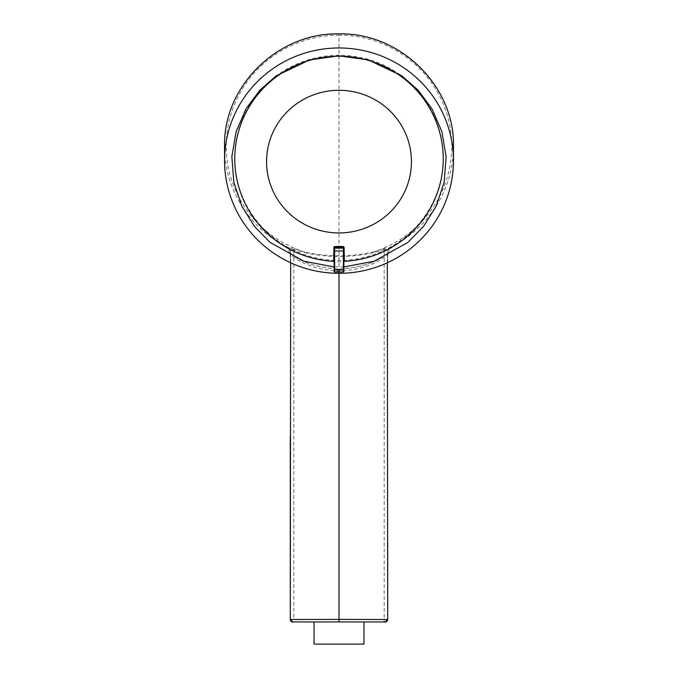 <?xml version="1.0" encoding="UTF-8"?>
<svg xmlns="http://www.w3.org/2000/svg" width="678" height="678" viewBox="0 0 678 678"><rect width="100%" height="100%" fill="white"/><g stroke="black" fill="none" stroke-linecap="round" stroke-linejoin="round"><path stroke-width="0.51" stroke-dasharray="3.39 2.54" d="M288.93 248.241L290.294 250.402L290.294 262.606L290.455 250.335L289.184 248.055L294.167 248.504L304.49 251.902C315.838 254.487 327.338 255.784 339 255.784C350.662 255.784 362.162 254.487 373.51 251.902L383.833 248.504L388.816 248.055L389.07 251.75L388.435 252.53C378.222 261.971 361.747 267.513 339 269.141C316.253 267.513 299.778 261.971 289.565 252.53L288.93 251.75L289.184 248.055C250.275 230.054 224.079 188.933 224.545 146.609L224.545 146.609M314.041 644.1L363.959 644.1M387.706 542.925L387.706 619.506L385.265 621.938L292.049 621.836L292.735 621.938L290.294 619.506L290.294 436.649M453.455 146.609L453.455 146.626C453.921 188.933 427.725 230.054 388.816 248.055L387.545 250.335L389.07 248.241M383.833 248.504L384.189 249.546L387.545 250.335M294.167 248.504L293.811 249.546L304.329 252.597L304.49 251.902A112.768 111.023 -0 0 1 227.588 129.015A112.768 111.023 -0 0 1 339 35.188L339 256.504C350.712 256.504 362.272 255.199 373.671 252.597L384.189 249.546L384.189 619.497L339 619.497L339 256.504C327.288 256.504 315.728 255.199 304.329 252.597M290.455 250.335L293.811 249.546L293.811 619.497L339 619.497L339 621.938M384.095 621.938L384.189 619.497L387.706 619.506L385.265 621.938A2.432 2.432 180 0 0 385.274 621.938M387.333 262.776L387.316 254.513C377.231 264.056 361.12 269.641 339 271.251C316.88 269.641 300.769 264.056 290.684 254.513L288.93 251.75M388.435 252.53L387.316 254.513L388.435 252.53M387.706 253.903L387.706 262.606L387.706 250.402L387.706 253.903L389.07 251.75M373.671 252.597L373.51 251.902A112.768 111.023 -0 0 0 450.438 129.184A112.768 111.023 -0 0 0 339.356 35.188A112.768 111.023 -0 0 0 339 35.188M290.667 262.776L290.684 254.513L289.565 252.53L290.294 253.903M234.774 158.838L234.774 157.864A104.226 102.607 0 0 1 339 55.257A104.226 102.607 0 0 1 443.226 157.864A104.226 102.607 0 0 1 339 260.471A104.226 102.607 0 0 1 234.774 157.864M443.226 158.838L443.226 157.864M334.127 247.436L334.127 261.759A104.226 102.607 180 0 0 343.873 261.759L344.102 247.19M334.127 268.98L334.601 272.022A112.014 110.277 180 0 0 343.399 272.022L343.399 269.454A112.014 110.277 180 0 1 334.601 269.454A0.483 0.483 0 0 1 334.127 268.98L334.127 261.759M343.873 269.963L343.873 268.98A0.483 0.483 0 0 1 343.399 269.454M343.873 268.98L343.873 261.759M343.873 266.937L334.127 266.937M290.294 619.506L293.811 619.497L293.905 621.938L292.735 621.938L290.294 619.506L292.049 621.836M290.057 252.809C300.091 262.039 316.406 267.471 339 269.107L339 273.319M334.601 269.454L334.601 272.022M343.399 272.022L343.873 271.539M339 269.107C361.594 267.471 377.909 262.039 387.943 252.809M334.127 261.437L334.127 250.868M343.873 250.868L343.873 261.666"/><path stroke-width="1.02" d="M339 273.319A114.455 112.675 -0 0 1 224.545 160.644A114.455 112.675 -0 0 1 339 47.969A114.455 112.675 -0 0 1 453.455 160.644A114.455 112.675 -0 0 1 339 273.319L339 619.395L290.303 619.506L290.667 262.776M363.959 621.938L363.959 644.1L314.041 644.1L314.041 621.938M224.545 160.644L224.545 146.609C222.969 86.403 277.844 32.383 339 33.934L339.356 33.934C400.393 32.586 455.023 86.538 453.455 146.609C455.023 86.504 400.376 32.544 339.356 33.9C278.09 32.146 222.96 86.242 224.545 146.626M453.455 160.644L453.455 146.609M290.294 436.649L290.294 619.506A2.432 2.432 180 0 0 292.726 621.938L339 621.938L339 619.395L387.697 619.506L387.333 262.776M387.706 542.925L387.697 619.506C385.918 621.887 385.104 622.701 385.265 621.938A2.432 2.432 180 0 0 387.706 619.506L385.265 621.938L339 621.938L385.265 621.938M234.774 158.838A104.226 102.607 180 0 0 333.661 261.31L333.898 247.19L334.627 246.512L343.373 246.512L344.102 247.19L344.348 261.31A104.226 102.607 180 0 0 443.226 158.838A104.226 102.607 180 0 0 339 56.232A104.226 102.607 180 0 0 234.774 158.838M343.873 261.437L344.348 261.31M334.127 261.437L333.661 261.31M266.556 161.627A72.444 71.317 180 0 0 339 232.944A72.444 71.317 180 0 0 411.444 161.627A72.444 71.317 180 0 0 339 90.301A72.444 71.317 180 0 0 266.556 161.627M334.127 271.539L334.127 269.963L334.618 270.047L334.601 272.056L343.399 272.056L343.382 250.962L334.618 250.962L334.618 270.047L343.873 269.963L343.873 247.436L343.873 250.868L343.382 250.962L343.382 247.038L334.618 247.038L334.127 248.614A0.483 0.483 0 0 1 334.618 248.131L343.382 248.131A0.483 0.483 0 0 1 343.873 248.614M334.127 269.963L334.127 248.614M343.373 246.512L343.382 247.038M334.627 246.512L334.618 250.962L334.127 250.868L333.898 247.19M334.127 266.937L303.786 261.191L270.107 242.385L254.496 226.477L241.843 206.18L233.868 182.365L231.851 156.771L236.13 131.574L245.987 108.878L259.928 90.123L276.175 75.877L309.702 59.884L339 55.867L368.298 59.884L401.825 75.877L418.072 90.123L432.013 108.878L441.87 131.574L446.149 156.771L444.132 182.365L436.157 206.18L423.504 226.477L407.893 242.385L374.214 261.191L343.873 266.937M292.735 621.938C292.896 622.701 292.082 621.887 290.294 619.506L292.735 621.938L339 621.938M339 247.055L339 246.521M334.601 272.056L334.127 271.573M343.399 272.056L343.873 271.573"/></g></svg>
